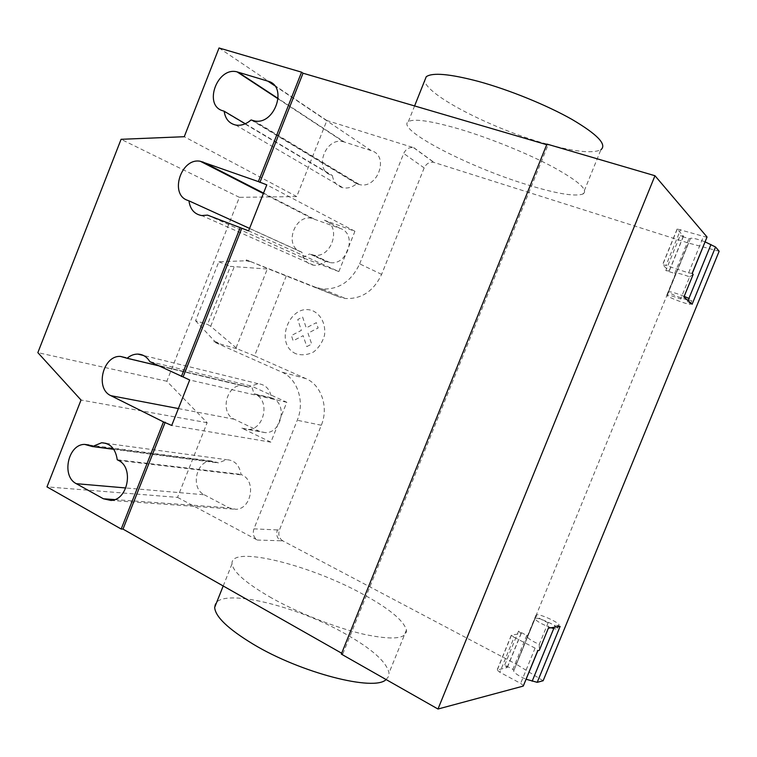 <?xml version="1.0" encoding="UTF-8"?>
<svg xmlns="http://www.w3.org/2000/svg" width="757" height="757" viewBox="0 0 757 757"><rect width="100%" height="100%" fill="white"/><g stroke="black" fill="none" stroke-linecap="round" stroke-linejoin="round"><path stroke-width="0.57" stroke-dasharray="3.79 2.84" d="M386.098 679.549L388.502 676.607L389.041 672.935C386.581 661.94 371.99 648.891 345.258 633.798C292.647 603.622 213.606 585.937 214.666 607.388M271.574 597.964C246.28 583.41 233.099 572.027 232.039 563.823C229.939 544.945 308.383 564.372 361.524 593.46C388.502 608.032 403.472 620.201 406.443 629.975C407.011 638.87 392.911 640.327 364.155 634.338C336.288 627.96 298.845 613.265 271.574 597.964M582.966 194.01C588.747 190.196 578.708 181.169 552.837 166.919C527.421 153.378 489.58 138.039 459.31 129.04C431.007 120.865 414.022 118.395 408.335 121.622C395.57 129.258 467.921 166.606 526.37 184.471C555.95 193.631 574.809 196.811 582.966 194.01L600.888 149.763C592.192 153.86 572.926 151.608 543.091 142.997C490.394 127.933 425.954 94.805 424.696 80.592M344.303 142.004L343.441 141.767C325.538 136.515 313.247 169.918 331.169 175.094L332.38 175.501C333.468 182.134 337.007 186.222 342.997 187.764C347.804 188.625 352.355 187.282 356.679 183.733L359.443 184.566C377.809 189.43 389.618 155.526 371.252 150.643L344.303 142.004L278.235 98.561M251.069 119.947L356.679 183.733M245.287 123.76L332.38 175.501M204.258 494.775L229.116 507.852L235.938 509.3C251.324 509.158 256.386 481.149 242.183 475.008L241.019 474.412C239.43 465.091 234.632 460.18 226.617 459.688L218.271 462.906L211.222 461.004C196.044 460.597 190.291 488.35 204.258 494.775L125.823 487.972M113.758 449.327L218.271 462.906M117.231 459.764L241.019 474.412M219.038 47.975L326.873 120.524L296.725 196.593L239.382 197.331L166.843 381.244L207.144 422.709L177.554 497.387L46.981 486.874M207.144 422.709L81.027 400.037M282.768 540.829C279.115 538.35 277.999 534.745 279.428 530.023L277.374 529.928C275.936 534.669 277.053 538.274 280.715 540.763L282.768 540.829L516.179 664.163L688.331 243.006L433.789 162.367C429.531 161.724 426.333 163.569 424.175 167.912L381.623 274.365C373.674 291.152 361.609 299.195 345.438 298.495L338.549 296.763L269.019 269.142L230.45 266.35L207.513 324.422L210.701 326.276L237.405 348.93L254.57 355.866L286.25 276.031M177.554 497.387L257.323 540.044C253.586 537.479 252.45 533.751 253.936 528.859L297.264 420.258C305.09 401.645 297.397 378.519 281.632 372.028L213.947 341.909L214.534 341.114L220.117 343.981M254.57 355.866L305.913 378.614C321.318 384.925 328.888 407.275 321.318 425.245L279.428 530.023M210.701 326.276L234.093 267.079M246.271 260.853L246.621 259.982L250.964 261.742L246.034 260.758L218.83 261.78L195.552 320.76L207.513 324.422M218.83 261.78L230.45 266.35M220.117 343.99L237.405 348.93M195.552 320.76L214.534 341.114M218.603 343.555L214.193 341.984M381.623 274.365L359.66 263.852C351.437 281.263 339.032 289.647 322.435 288.985L315.376 287.215L246.621 259.982M250.964 261.742L269.019 269.142M246.034 260.758L246.385 259.888M207.522 215.111L302.582 257.635L338.862 271.574L248.599 230.866M301.92 252.232L300.728 251.778C283.856 246.271 294.246 214.373 311.629 218.271L340.29 228.463C357.531 233.676 347.728 266 329.938 262.556L325.794 261.345C322.018 264.42 317.987 265.707 313.682 265.215C307.039 263.909 303.112 259.585 301.92 252.232L249.573 228.415M325.794 261.345L309.641 253.955L313.852 255.175C331.945 258.639 342.003 225.52 324.46 220.249L340.29 228.463M302.582 257.635L309.641 253.955M271.498 397.813L272.681 398.362C287.745 404.229 281.462 433.449 265.272 432.635L259.547 431.358L234.254 419.227C219.454 413.076 226.419 384.149 242.344 385.493L248.343 387.168L258.014 383.685C265.537 384.499 270.031 389.212 271.498 397.813L254.087 393.791L251.561 386.117L149.829 361.638M248.343 387.168L158.696 365.811M259.547 431.358L241.852 428.159L270.892 442.164L286.789 402.279L251.561 386.117M286.789 402.279L189.685 379.986M270.892 442.164L171.716 425.453M338.862 271.574L354.919 231.264L324.46 220.249M354.919 231.264L266.786 184.85M241.852 428.159L247.662 429.465C264.127 430.269 270.59 400.33 255.289 394.35L254.087 393.791M213.947 341.909L214.288 341.047M296.725 196.593L184.254 136.705M239.382 197.331L121.082 139.307M166.843 381.244L37.85 352.639M359.66 263.852L403.699 153.463C405.913 148.959 409.215 147.028 413.587 147.672L326.873 120.524M341.672 653.225L342.836 653.887L341.322 654.105M342.836 653.887L548.011 145.079L546.961 144.076M546.715 144.701L548.011 145.079M560.123 626.399L555.146 625.112C557.956 625.812 559.262 625.736 559.035 624.885C558.534 622.14 538.719 613.35 536.581 614.902L535.918 615.29C537.091 617.163 541.16 619.642 548.144 622.737L548.371 628.178M692.087 304.257L687.46 301.977C690.062 303.273 691.027 304.03 690.375 304.238C688.406 305.005 667.911 297.331 667.125 295.542L666.832 295.022C668.809 294.956 673.408 296.28 680.628 298.987L683.912 297.018M707.038 237.348L677.155 228.983L683.391 236.089L680.023 235.815L688.917 238.616L690.289 238.862L690.535 238.275C692.844 237.887 697.727 239.098 705.174 241.899M719.15 251.248L688.331 243.006M687.46 301.977L687.999 300.643M684.196 296.347C676.323 293.252 671.156 291.7 668.696 291.7L668.554 292.06C671.62 294.35 677.818 296.962 687.148 299.886M667.125 295.542L690.327 238.786M666.851 295.58L675.755 273.797L665.819 270.571L680.023 235.815M665.819 270.571L669.112 271.034L662.564 264.713L665.98 265.452L680.619 229.589M688.198 300.169L691.803 300.737C692.466 300.52 691.501 299.753 688.898 298.447M666.832 295.022L675.764 273.154C677.799 272.955 682.436 274.195 689.674 276.873L680.628 298.987M675.764 273.154L675.755 273.797M692.153 273.391L688.605 272.899L665.98 265.452M689.674 276.873L693.175 274.403M543.148 680.732L516.179 664.163M523.541 685.71L520.646 683.401L499.857 672.263L497.094 670.059L507.133 667.542L504.711 665.053L512.858 669.387L513.956 670.248L513.615 671.09C514.788 673.408 518.98 676.133 526.181 679.266M555.146 625.112L554.247 627.288M551.058 627.771C542.428 624.525 537.054 621.563 534.953 618.904L535.19 618.327C537.338 616.728 557.143 625.537 557.635 628.319C557.852 629.181 556.546 629.266 553.727 628.565M536.439 614.618L527.724 635.946L518.564 631.13L504.711 665.053M536.581 614.902L513.908 670.361M518.564 631.13L521.062 633.448L511.316 635.208L514.135 637.29L499.857 672.263M548.144 622.737L539.287 644.377C532.322 641.264 528.282 638.709 527.165 636.703L527.724 635.946M539.287 644.377L539.315 650.31M514.135 637.29L535.085 648.115L537.773 650.613M306.793 346.602L311.695 344.123L308.014 333.165L318.12 327.989L316.322 322.681L306.235 327.866L302.601 317.013L297.756 319.53L301.381 330.374L291.407 335.512L293.148 340.773L303.131 335.663L306.793 346.602M296.119 353.841C273.154 344.113 290.12 301.381 313.19 310.966C321.365 315.054 325.879 324.602 324.535 335.162C322.577 342.041 318.952 347.624 313.672 351.92C307.806 354.91 301.958 355.553 296.119 353.841M222.832 110.787L331.169 175.094M274.545 85.626L371.252 150.643M252.45 120.401L357.919 184.15M114.714 499.592L229.116 507.852M91.162 445.901L217.136 462.328M118.499 460.436L242.183 475.008M277.374 529.928L253.936 528.859M280.715 540.763L257.323 540.044M321.318 425.245L297.264 420.258M236.08 347.804L267.287 269.047M305.913 378.614L281.632 372.028M315.376 287.215L338.549 296.763M300.728 251.778L187.641 200.35M313.795 218.849L263.54 193.073M234.254 419.227L178.387 408.562M272.681 398.362L255.289 394.35M247.189 386.628L125.823 357.683M327.015 261.808L310.881 254.428M424.175 167.912L403.699 153.463M413.918 147.766L434.111 162.462M674.657 273.504L688.917 238.616M683.391 236.089L669.112 271.034M677.174 229.333L662.612 265.007M688.605 272.899L703.404 236.704M526.768 635.341L512.858 669.387M507.133 667.542L521.062 633.448M497.406 669.69L511.609 634.896M535.085 648.115L520.646 683.401M223.201 585.984L232.039 563.823M408.335 121.622L414.59 105.942M278.207 98.902L343.441 141.767M254.144 120.836L359.443 184.566M235.758 125.056L342.997 187.764M88.919 444.965L211.222 461.004M106.075 443.347L226.617 459.688M110.901 500.434L235.938 509.3M322.435 288.985L345.438 298.495M313.682 265.215L201.759 215.575M311.629 218.271L263.351 193.546M258.014 383.685L143.489 355.487M265.272 432.635L247.662 429.465M242.344 385.493L125.908 357.72M329.938 262.556L313.852 255.175M413.587 147.672L433.789 162.367M406.443 629.975L389.041 672.935M690.535 238.275L668.696 291.7M667.106 295.599L690.289 238.862M683.41 236.43L669.16 271.309M677.155 228.983L662.564 264.713M690.375 304.238L691.803 300.737M513.615 671.09L534.953 618.904M536.618 614.816L513.956 670.248M507.436 667.191L521.336 633.155M511.316 635.208L497.094 670.059M559.035 624.885L557.635 628.319M527.165 636.703L535.918 615.29"/><path stroke-width="1.14" d="M223.201 585.984L214.666 607.388C215.281 616.7 228.094 628.944 253.093 644.122C300.652 672.897 374.554 691.747 386.098 679.549M424.696 80.592L426.238 76.731C432.389 72.331 449.772 73.883 478.386 81.396C508.969 89.752 546.847 105.147 572.008 119.426C597.576 134.528 607.209 144.644 600.888 149.763M222.832 110.787C203.037 105.393 217.268 66.455 237.064 71.868L267.902 81.16C288.36 86.156 274.564 125.88 254.144 120.836L251.069 119.947C246.195 124.195 241.086 125.899 235.758 125.056C229.116 123.467 225.245 118.849 224.167 111.213L222.832 110.787M224.167 111.213L245.287 123.76M92.401 446.554L101.646 442.75C110.465 443.252 115.66 448.92 117.231 459.764L118.499 460.436C134.065 467.495 127.905 500.207 110.901 500.434L103.397 498.778L76.315 483.685C61.118 476.304 68.026 444.066 84.68 444.406L92.401 446.554L113.758 449.327M258.364 181.604L266.786 184.85L248.599 230.866L207.522 215.111L201.759 215.575C194.407 214.231 190.139 209.32 188.947 200.842L187.641 200.35C169.076 194.417 181.16 157.305 200.35 161.288L258.364 181.604L301.57 72.161L219.038 47.975L184.254 136.705L121.082 139.307L37.85 352.639L81.027 400.037L46.981 486.874L121.186 529.029L163.484 421.904L110.891 395.674C94.739 388.71 102.999 355.109 120.505 356.433L127.081 358.279C130.403 355.468 133.98 354.068 137.821 354.096C142.912 354.323 146.915 356.831 149.829 361.638L189.685 379.986L171.716 425.453L163.484 421.904M249.573 228.415L188.947 200.842M158.696 365.811L127.081 358.279M241.795 228.273L183.109 376.891M181.415 376.494L240.215 227.564M121.186 529.029L123.003 529.105L341.672 653.225M165.215 422.207L123.003 529.105M301.57 72.161L303.027 73.211L259.906 182.418M692.248 273.485L707.047 237.007L654.975 175.738L546.961 144.076L341.322 654.105L437.991 709.025L523.257 686.088L537.915 650.585M303.027 73.211L546.715 144.701M523.257 686.088L537.773 650.613L539.315 650.31L548.371 628.178L560.123 626.399L537.215 682.331L543.148 680.732L719.15 251.248L715.545 247L705.174 241.899M715.545 247L692.087 304.257L683.912 297.018L693.175 274.403L692.153 273.391L707.047 237.007M687.999 300.643L688.898 298.447L684.196 296.347M687.148 299.886L688.198 300.169M654.975 175.738L437.991 709.025M526.181 679.266L537.215 682.331M554.247 627.288L553.727 628.565L551.058 627.771M238.02 72.123L278.235 98.561M267.902 81.16L274.545 85.626M103.397 498.778L114.714 499.592M76.315 483.685L125.823 487.972M263.54 193.073L202.744 161.894M178.387 408.562L110.891 395.674M688.898 298.447L710.974 244.539M553.727 628.565L532.171 681.215M414.59 105.942L426.238 76.731M237.064 71.868L278.207 98.902M84.68 444.406L88.919 444.965M101.646 442.75L106.075 443.347M263.351 193.546L200.35 161.288M143.489 355.487L137.821 354.096M125.908 357.72L120.505 356.433"/></g></svg>
